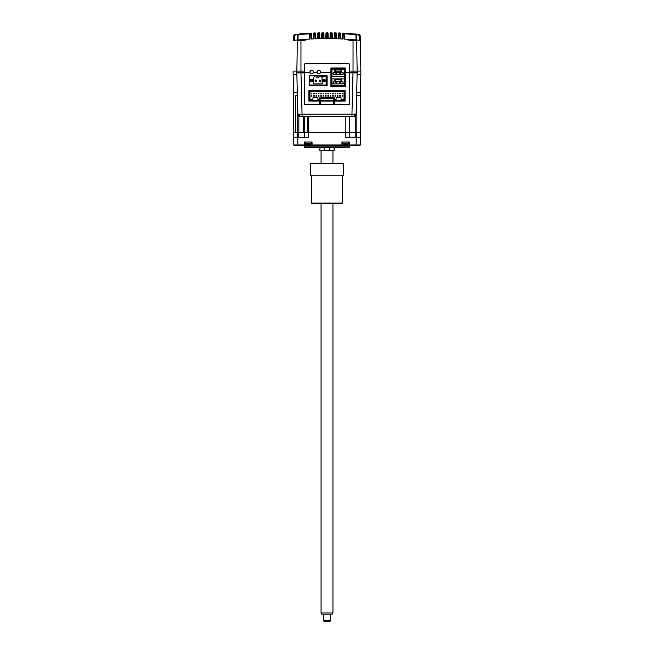 <?xml version="1.0" encoding="UTF-8"?>
<svg xmlns="http://www.w3.org/2000/svg" width="654" height="654" viewBox="0 0 654 654"><rect width="100%" height="100%" fill="white"/><g stroke="black" fill="none" stroke-linecap="round" stroke-linejoin="round"><path stroke-width="0.98" d="M298.764 39.869L297.382 39.992A323.109 323.109 0 0 1 300.309 39.739L305.05 39.379L305.05 40.646L297.366 40.646L297.382 39.992L297.971 39.935L297.382 39.992L297.456 35.7L299.074 33.959L309.89 33.174L299.115 33.951L309.89 33.174L309.326 33.755L309.89 33.174L309.326 33.755L309.89 33.174L294.75 34.49M296.81 74.401L296.81 72.856L304.339 72.856L304.339 71.082L293.139 71.082L293.139 74.401L296.81 74.401L297.382 39.992M309.04 39.134L306.522 39.281M297.75 39.959L298.731 39.869M299.663 39.788L300.276 39.739M309.89 33.305L309.89 33.191A0.597 0.597 0 0 0 309.326 33.755L309.236 39.117L309.326 33.787L299.172 34.531M297.456 35.7L299.074 33.959L297.456 35.7L299.131 34.539L299.074 33.959M300.309 39.739L300.309 40.646M355.236 39.869L356.773 40.008L356.773 48.985M356.25 39.959L355.719 39.91M356.602 39.992L359.528 40.27L359.479 36.044L358.294 34.866L356.185 34.662M349.089 39.387L349.653 39.428L349.089 39.387M349.726 39.428L349.187 39.395M357.19 74.401L357.19 72.856L357.19 74.401L360.861 74.401L360.861 71.082L357.166 71.082L356.634 40.646L348.95 40.646L348.95 39.379L344.176 39.085L344.118 33.174L343.17 33.125L343.121 34.866L344.699 34.924L344.674 33.755A0.597 0.597 0 0 0 344.118 33.174L344.674 33.755L344.118 33.174L344.674 33.755L344.118 33.174L344.674 33.755L344.118 33.174L354.926 33.959L356.544 35.7L354.926 33.959L344.118 33.174A0.597 0.597 0 0 1 344.266 33.199A0.597 0.597 0 0 0 344.118 33.174L347.895 33.403M347.977 33.411L345.729 33.264M358.318 34.866L358.351 34.286L354.926 33.959L356.544 35.7L356.618 39.992L353.691 39.739L353.691 40.646M344.813 39.126L344.699 34.924M360.035 36.044L360.231 36.052A1.782 1.782 0 0 0 358.629 34.319L360.035 36.044L360.084 40.327L356.773 40.008A323.109 323.109 0 0 1 360.084 40.327L359.528 40.27M360.836 71.082L360.231 36.052L360.836 71.082M358.588 40.18L359.398 40.262M359.504 40.27L359.635 36.052L358.629 34.335M297.227 48.985L297.227 40.008A323.109 323.109 0 0 0 294.84 40.237M297.815 34.662L295.428 34.891L295.371 34.335A1.782 1.782 0 0 0 293.769 36.052L293.687 40.646M344.323 39.093L353.691 39.739A323.109 323.109 0 0 1 356.618 39.992L356.634 40.646L356.618 39.992M347.536 39.289L344.96 39.134M354.501 39.804L355.147 39.861M354.828 34.531L344.674 33.787L354.869 34.539L356.544 35.7M352.661 39.649L351.133 39.534M344.772 39.117L344.674 33.787M342.549 33.706A0.597 0.597 0 0 1 343.17 33.125A0.597 0.597 0 0 0 342.549 33.706L342.451 39.003L342.524 34.866L343.121 34.866L343.048 39.027L340.023 38.897L339.949 34.719L340.538 34.719L340.521 33.55A0.597 0.597 0 0 0 339.949 32.97L339.949 34.719L338.968 34.678L338.895 38.848L335.862 38.749L336.458 38.774L336.369 33.403A0.597 0.597 0 0 0 335.788 32.823L336.458 38.774M328.153 38.635L328.055 33.28L328.153 38.635L327.556 38.635L328.153 38.635M321.793 33.313A0.597 0.597 0 0 1 322.373 32.733A0.597 0.597 0 0 0 321.793 33.313L321.768 34.482L322.365 34.482L322.373 32.733L323.305 32.725L323.329 34.474L323.926 34.474L323.91 33.305A0.597 0.597 0 0 0 323.305 32.725A0.597 0.597 0 0 1 323.91 33.305M318.212 33.321L318.212 34.572L319.773 34.548L319.847 38.709L319.258 38.725L322.291 38.668L322.365 34.482L323.329 34.474L323.403 38.651L324 38.643L323.926 34.474L324 38.643L323.403 38.651L326.444 38.635L325.847 38.635L326.444 38.635L326.518 34.449L325.921 34.449L325.847 38.635L325.945 33.28A0.597 0.597 0 0 1 326.534 32.7A310.625 310.625 0 0 1 327.466 32.7L327 32.7M321.694 38.676L321.768 34.482L321.694 38.676M318.212 32.823A0.597 0.597 0 0 0 317.64 33.403A0.597 0.597 0 0 1 318.212 32.823L319.152 33.06M319.757 33.379L319.847 38.709L319.258 38.725L319.144 32.798A0.597 0.597 0 0 1 319.757 33.379A0.597 0.597 0 0 0 319.144 32.798M317.64 33.403L317.542 38.774L317.615 34.572L318.212 34.572L318.138 38.749L315.105 38.848L315.702 38.831L315.604 33.517A0.597 0.597 0 0 0 314.991 32.929L314.051 32.97L314.051 34.719L315.032 34.678L314.991 32.929A0.597 0.597 0 0 1 315.604 33.517M314.051 33.46L314.051 32.97A0.597 0.597 0 0 0 313.479 33.55L313.389 38.921L313.462 34.719L314.051 34.719L313.977 38.897L310.952 39.027L310.887 34.866L311.476 34.866L311.459 33.706A0.597 0.597 0 0 0 310.83 33.125L309.89 33.174L309.898 34.924L310.887 34.866L310.83 33.125M311.549 39.003L311.476 34.866L311.549 39.003M315.105 38.848L315.032 34.678L315.629 34.678L315.702 38.831M325.945 33.28A0.597 0.597 0 0 1 326.534 32.7L326.518 34.449L327.482 34.449L327.466 32.7A0.597 0.597 0 0 1 328.055 33.28A0.597 0.597 0 0 0 327.466 32.7M328.079 34.449L326.518 34.449M330.695 32.725L330.671 34.474L332.232 34.482L332.207 33.313A0.597 0.597 0 0 0 331.627 32.733L330.695 32.725A0.597 0.597 0 0 0 330.098 33.305L330 38.643L330.597 38.651L327.556 38.635L327.482 34.449M332.306 38.676L332.232 34.482L332.306 38.676M336.369 33.403A0.597 0.597 0 0 0 335.788 32.823L334.856 32.798A0.597 0.597 0 0 0 334.243 33.379L334.227 34.548L334.815 34.548L334.856 32.798L334.75 38.725L331.709 38.668L331.627 32.733A0.597 0.597 0 0 1 332.207 33.313M330 38.643L330.074 34.474L330.671 34.474L330.597 38.651M334.815 34.548L335.796 34.572L335.862 38.749L338.895 38.848M334.153 38.709L334.227 34.548L334.153 38.709M340.611 38.921L340.538 34.719L340.611 38.921M338.396 33.517A0.597 0.597 0 0 1 339.009 32.929A0.597 0.597 0 0 0 338.396 33.517L338.38 34.678L338.968 34.678L339.009 32.929L339.949 32.97A0.597 0.597 0 0 1 340.521 33.55M338.306 38.831L338.38 34.678L338.306 38.831M342.451 39.003L343.048 39.027L342.451 39.003M345.173 39.142L345.745 39.175M344.674 33.755L344.118 33.174A0.597 0.597 0 0 1 344.674 33.755M309.301 34.924L309.898 34.924L309.824 39.085L305.05 39.379L309.187 39.126M304.339 71.082L304.339 64.313L304.936 63.724L349.064 63.724L349.661 64.313L349.661 71.082L353.037 71.082L353.037 40.646M309.824 39.085L309.236 39.117M304.682 39.404L304.241 39.436M303.669 39.477L302.99 39.526M302.066 39.592L297.971 39.935L298.044 35.7M295.428 34.891L294.365 36.052L294.292 40.295L295.118 40.205M309.203 33.771L309.767 33.182M293.769 36.052L295.649 34.286L294.521 36.044L294.472 40.27L297.227 40.008L293.916 40.327L293.965 36.044M293.916 40.327L294.472 40.27L293.916 40.327M305.614 33.436L306.105 33.403M305.778 33.428L307.895 33.289M305.59 33.436L306.023 33.411M309.89 33.174L309.326 33.755L309.89 33.174A0.597 0.597 0 0 0 309.326 33.755L309.89 33.174L305.712 33.428M320.591 72.022A1.782 1.782 -90 0 1 318.809 73.804A1.782 1.782 -90 0 1 317.035 72.022A1.782 1.782 -90 0 1 318.809 70.24A1.782 1.782 -90 0 1 320.591 72.022M349.661 71.082L349.661 72.856L357.19 72.856L357.19 71.082L353.037 71.082L351.95 114.205L356.095 114.205L357.182 72.856M319.291 102.874L319.88 102.874L319.291 102.874M334.12 102.874L334.709 102.874L334.12 102.874M313.593 72.03C312.326 69.774 311.067 69.774 309.8 72.03L309.89 72.619C311.091 74.245 312.301 74.245 313.503 72.619L313.593 72.03M320.713 72.03C319.446 69.774 318.179 69.774 316.92 72.03L317.01 72.619C318.212 74.245 319.414 74.245 320.615 72.619L320.713 72.03M345.091 90.415L308.909 90.415L308.909 101.092L319.291 101.092L319.365 104.648L305.287 104.648L304.462 103.823L304.462 64.55L305.287 63.724L348.713 63.724L349.538 64.55L349.538 103.823L348.713 104.648L334.635 104.648L334.709 101.092L345.091 101.092L345.091 90.415M345.271 67.983L345.271 72.619L344.674 72.619L344.674 68.588L345.271 67.983L330.916 67.983L331.504 68.588L331.504 86.026L331.504 68.588L344.674 68.588L344.674 86.026L331.504 86.026L330.916 86.63L345.271 86.63L345.271 72.619L349.538 72.619M344.674 86.026L345.271 86.63M304.462 72.619L309.89 72.619M313.503 72.619L317.01 72.619M320.615 72.619L330.916 72.619L330.916 86.63M330.916 67.983L330.916 72.619M309.326 85.666L327.123 85.666L327.123 75.823L309.326 75.823L309.326 85.666M334.709 101.092L333.524 101.092L334.709 101.092M319.291 101.092L320.476 101.092L319.291 101.092M333.524 104.648L333.524 101.092L320.476 101.092L320.476 104.648M334.08 104.648L334.12 101.092M319.92 104.648L319.88 101.092M331.954 83.205L333.319 83.205L333.319 83.916L343.048 83.916L343.048 81.807L343.048 83.205L344.413 83.205L344.413 85.699L331.954 85.699L331.954 78.881L334.864 78.881L334.864 81.807L343.048 81.807M343.048 83.205L343.048 83.916L333.319 83.916M334.864 81.807L333.319 81.807L333.319 83.205M334.864 78.881L341.502 78.881L341.502 81.807L341.502 78.881L344.413 78.881L344.413 83.205M335.453 81.251L340.914 81.251L335.453 81.251L335.453 79.469L340.914 79.469L340.914 81.251L340.914 79.469L335.453 79.469M337.971 93.269L337.971 93.865L337.374 93.865L337.374 93.269L337.971 93.269L337.971 93.865L337.374 93.865A0.474 0.474 -90 0 1 337.374 93.841M337.374 95.639L337.374 96.236L337.374 95.639L337.971 95.639L337.971 96.236L337.374 96.236A0.474 0.474 -90 0 1 337.374 96.22M332.633 95.639L333.221 95.639L333.221 96.236L332.633 96.236A0.474 0.474 -90 0 1 332.633 96.22L332.633 95.639L333.221 95.639L333.221 96.236M327.883 93.269L327.883 93.865L327.883 93.269L328.48 93.269L328.48 93.865L327.883 93.865A0.474 0.474 -90 0 1 327.883 93.841M323.73 93.269L323.73 93.865L323.141 93.865L323.141 93.269L323.73 93.269L323.73 93.865L323.141 93.865A0.474 0.474 -90 0 1 323.141 93.841M323.73 96.236L323.141 96.236L323.73 96.236L323.73 95.639L323.73 96.236M323.141 96.236L323.141 96.236A0.474 0.474 -90 0 1 323.141 96.22L323.141 95.639L323.73 95.639M318.988 93.865L318.988 93.269L318.988 93.865L318.392 93.865L318.392 93.269L318.988 93.269M318.392 95.639L318.988 95.639L318.392 95.639L318.392 96.236L318.988 96.236L318.988 95.639M314.239 95.639L314.239 96.236L313.65 96.236L313.65 95.639L314.239 95.639L314.239 96.236M315.547 91.609L315.547 91.078L313.83 91.078L315.547 91.078L315.547 91.609L338.445 91.609L338.445 91.078L340.162 91.078L340.162 91.609L340.162 91.078L338.445 91.078M334.292 99.612L336.074 99.612L336.074 97.773L336.074 100.561L336.074 99.612L334.292 99.612L334.292 97.773L333.695 97.773L333.695 100.561L343.366 100.561L343.366 99.375L344.02 99.375L344.02 91.609L341.347 91.609L341.347 90.718L341.347 91.609L340.162 91.609M342.778 100.561L342.778 99.375L343.366 99.375L343.366 100.561L344.789 100.561L344.789 90.718L312.645 90.718L312.645 91.609L309.971 91.609L309.971 99.375L312.939 99.375L312.939 97.773L317.918 97.773L317.918 100.561L309.203 100.561L309.203 90.718L309.203 100.561M320.297 98.37L333.695 98.37L333.695 99.024L333.695 97.773L319.7 97.773L319.7 99.612L317.918 99.612M317.918 100.561L320.297 100.561L320.297 97.773M312.645 90.718L309.203 90.718M313.83 91.078L313.83 91.609L312.645 91.609M309.971 99.375L312.939 99.375L312.939 97.773M319.7 99.612L319.7 97.773M333.695 100.561L320.297 100.561L333.695 100.561L333.695 98.37M336.074 97.773L341.053 97.773L341.053 99.375L342.778 99.375M344.02 99.375L344.02 91.609M316.618 95.639L316.618 96.236L316.021 96.236L316.021 95.639L316.618 95.639L316.618 96.236M316.021 93.865L316.021 93.269L316.021 93.865L316.618 93.865L316.021 93.865A0.474 0.474 -90 0 0 316.046 93.865M316.021 93.269L316.618 93.269L316.618 93.865M320.771 95.639L320.771 96.236L320.771 95.639L321.359 95.639L320.771 95.639M321.359 95.639L321.359 96.236L320.771 96.236A0.474 0.474 -90 0 1 320.771 96.22M325.512 93.269L325.512 93.865L325.512 93.269L326.109 93.269L326.109 93.865L325.512 93.865A0.474 0.474 -90 0 1 325.512 93.841M330.254 95.639L330.254 96.236L330.262 95.639L330.85 95.639L330.85 96.236L330.262 96.236L330.85 96.236M330.262 93.865L330.254 93.269L330.262 93.865A0.474 0.474 -90 0 1 330.262 93.849L330.85 93.865L330.262 93.865M330.262 93.269L330.85 93.269L330.85 93.865M335.003 93.865L335.003 93.269L335.003 93.865A0.474 0.474 -90 0 1 335.003 93.849L335.592 93.865L335.592 93.269L335.003 93.269M339.745 95.639L339.745 96.236L339.745 95.639L340.342 95.639L340.342 96.236L339.745 96.236A0.474 0.474 -90 0 1 339.745 96.22M340.342 93.865L340.342 93.269L339.745 93.269L339.745 93.865A0.474 0.474 -90 0 1 339.745 93.841L340.342 93.865M335.003 95.639L335.592 95.639L335.592 96.236L335.003 96.236A0.474 0.474 -90 0 1 335.003 96.22L335.003 95.639M325.512 95.639L325.512 96.236L325.512 95.639L326.109 95.639L326.109 96.236L325.512 96.22M321.359 93.865L321.359 93.269L320.771 93.269L320.771 93.865A0.474 0.474 -90 0 1 320.771 93.841L321.359 93.865M311.868 93.865L311.868 93.269L311.279 93.269L311.279 93.865L311.868 93.865M311.279 95.639L311.868 95.639L311.868 96.236L311.279 96.236L311.279 95.639M314.239 93.865L314.239 93.269L313.65 93.269L313.65 93.865L314.239 93.865M327.883 95.639L327.883 96.236L327.883 95.639L328.48 95.639L328.48 96.236L327.883 96.22M333.221 93.865L333.221 93.269L332.633 93.269L332.633 93.865A0.474 0.474 -90 0 1 332.633 93.841L333.221 93.865M342.124 95.639L342.712 95.639L342.712 96.236L342.124 96.236A0.474 0.474 -90 0 1 342.124 96.22L342.124 95.639M342.712 93.865L342.712 93.269L342.124 93.269L342.124 93.865A0.474 0.474 -90 0 1 342.124 93.841L342.712 93.865M311.729 73.845A1.782 1.782 -90 0 1 309.947 72.071A1.782 1.782 -90 0 1 311.729 70.289A1.782 1.782 -90 0 1 313.511 72.071A1.782 1.782 -90 0 1 311.729 73.845A1.782 1.782 0 0 0 313.511 72.071A1.782 1.782 0 0 0 311.729 70.289M311.606 81.856A1.308 1.308 90 0 0 312.914 80.556A1.308 1.308 -90 0 1 311.606 81.856A1.308 1.308 -90 0 1 310.307 80.556A1.308 1.308 -90 0 1 311.606 79.248A1.308 1.308 -90 0 1 312.914 80.556A1.308 1.308 90 0 0 311.606 79.248M324.065 81.856A1.308 1.308 90 0 0 325.373 80.556A1.308 1.308 -90 0 1 324.065 81.856A1.308 1.308 -90 0 1 322.757 80.556A1.308 1.308 -90 0 1 324.065 79.248A1.308 1.308 -90 0 1 325.373 80.556A1.308 1.308 90 0 0 324.065 79.248M316.536 76.641L316.528 76.641A1.185 1.185 -90 0 0 317.721 77.826L317.721 77.826A1.185 1.185 -90 0 1 316.536 76.641L316.536 76.044L314.582 76.044L313.568 77.474L313.568 83.876L322.103 83.876L313.568 83.876M309.53 85.061L309.53 76.044L309.53 85.061L326.142 85.061L326.142 76.044L320.934 76.461L321.089 76.044L319.144 76.044L319.144 76.641A1.185 1.185 90 0 1 317.958 77.826L317.721 77.826M314.59 76.044L326.142 76.044M322.103 83.876L322.103 77.474L322.111 83.876M322.103 77.474L320.934 76.461L322.111 77.474M320.386 80.262L319.438 80.262L320.386 80.262L320.386 80.851L319.438 80.851L319.438 80.262L319.438 80.851L320.386 80.851L320.386 80.262M316.234 80.851L316.234 80.262L315.285 80.262L315.285 80.851L316.234 80.851M310.56 100.561A0.768 0.768 -90 0 1 309.783 100.561M312.424 80.859A0.768 0.768 -90 0 1 311.656 81.627A0.768 0.768 -90 0 1 310.887 80.859A0.768 0.768 -90 0 1 311.656 80.09A0.768 0.768 -90 0 1 312.424 80.859M315.326 80.262A0.768 0.768 -90 0 1 316.577 80.859A0.768 0.768 -90 0 1 315.808 81.627A0.768 0.768 -90 0 1 315.285 80.287M320.73 80.859A0.768 0.768 -90 0 1 319.961 81.627A0.768 0.768 -90 0 1 319.438 80.295A0.768 0.768 -90 0 1 320.73 80.859M324.883 80.859A0.768 0.768 -90 0 1 324.114 81.627A0.768 0.768 -90 0 1 323.338 80.859A0.768 0.768 -90 0 1 324.114 80.09A0.768 0.768 -90 0 1 324.883 80.859M336.916 82.559A0.531 0.531 -90 0 1 336.377 83.091A0.531 0.531 -90 0 1 335.845 82.559A0.531 0.531 -90 0 1 336.377 82.02A0.531 0.531 -90 0 1 336.916 82.559M336.916 73.068A0.531 0.531 -90 0 1 336.377 73.6A0.531 0.531 -90 0 1 335.845 73.068A0.531 0.531 -90 0 1 336.377 72.529A0.531 0.531 -90 0 1 336.916 73.068M340.472 82.559A0.531 0.531 -90 0 1 339.941 83.091A0.531 0.531 -90 0 1 339.401 82.559A0.531 0.531 -90 0 1 339.941 82.02A0.531 0.531 -90 0 1 340.472 82.559M340.472 73.068A0.531 0.531 -90 0 1 339.941 73.6A0.531 0.531 -90 0 1 339.401 73.068A0.531 0.531 -90 0 1 339.941 72.529A0.531 0.531 -90 0 1 340.472 73.068M334.864 69.389L331.954 69.389L331.954 76.207L344.413 76.207L344.413 69.389L334.864 69.389L334.864 72.316L341.502 72.316L341.502 69.389L341.502 72.316L343.048 72.316L343.048 74.433L343.048 72.316M340.914 71.76L340.914 69.978L340.914 71.76L335.453 71.76L335.453 69.978L340.914 69.978L335.453 69.978M333.319 74.433L343.048 74.433L333.319 74.433L333.319 72.316L334.864 72.316M343.048 73.714L344.413 73.714M331.954 73.714L333.319 73.714M334.709 103.111L334.112 103.111M319.888 103.111L319.291 103.111M334.684 103.7L334.104 103.7M319.896 103.7L319.316 103.7M334.709 101.689L334.12 101.689M319.88 101.689L319.291 101.689M334.709 102.514L334.12 102.514M319.88 102.514L319.291 102.514M308.999 101.092L308.999 90.415M330.916 68.94L343.996 68.94A0.597 0.597 0 0 1 344.593 69.537L344.593 86.026M344.593 100.561L344.593 101.092M304.404 147.24L349.596 147.24L304.641 147.477L304.404 146.169A0.597 0.597 0 0 0 303.808 145.58M349.596 147.24L349.596 146.169A0.597 0.597 0 0 1 350.192 145.58M324.155 147.477L324.155 150.559L319.88 150.559L319.88 147.477M324.155 150.559L334.12 150.559L334.12 147.477M294.259 145.58L293.662 144.984L294.259 145.58L349.538 145.58L349.538 144.984L360.338 144.984L360.338 132.533L360.338 137.275L356.185 137.275L356.185 145.58L359.741 145.58L360.338 144.984L359.741 145.58M312.056 145.58L312.056 144.984L341.944 144.984L341.944 145.58M341.944 144.984L341.944 142.024L349.538 142.024L349.538 144.984M349.538 145.58L356.185 145.58M304.699 132.533L304.699 137.275M307.323 116.518L307.323 132.533L303.382 132.533L303.382 116.518M297.079 95.754L297.341 92.786M303.382 132.533L295.338 132.533L295.338 95.754L297.423 95.754M297.079 92.786L293.523 92.786L293.523 132.533L295.338 132.533M356.659 92.786L356.814 95.754M360.37 95.754L360.37 92.786L356.814 92.786M356.577 95.754L360.517 95.754L360.517 132.533L308.345 132.533L308.345 116.518M349.481 132.533L349.481 116.518M293.662 132.533L293.662 144.984L304.462 144.984L304.462 142.024L312.056 142.024L312.056 144.984M297.815 145.58L297.815 137.275L293.662 137.275M297.815 137.275L308.255 137.275L308.255 132.533M304.462 145.58L304.462 144.984M329.845 147.477L329.845 150.559M345.745 132.533L345.745 137.275L356.185 137.275M349.301 137.275L349.301 132.533M304.641 116.518L304.641 132.533M360.82 74.401L360.338 92.786M293.18 74.401L293.662 92.786L293.18 74.401M296.818 72.856L297.905 114.205L302.05 114.205L302.05 116.518L353.724 116.518A2.371 2.371 0 0 0 356.095 114.205M296.81 72.619L304.339 72.619M349.661 72.856L349.661 104.06L349.064 104.648L304.936 104.648L304.339 104.06L304.339 72.856M349.661 72.619L357.19 72.619M300.963 40.646L300.963 72.856L302.05 114.205L351.95 114.205L351.95 116.518L353.724 116.518M297.905 114.205A2.371 2.371 0 0 0 300.276 116.518L302.05 116.518M310.021 144.624L310.037 144.632A5.919 5.919 90 0 1 309.105 144.812A5.919 5.919 -90 0 0 310.021 144.624A5.935 5.935 0 0 0 311.713 143.847L311.713 142.024M306.759 144.624L306.742 144.632A5.935 5.935 0 0 1 305.066 143.847L311.713 143.847M306.742 144.624A5.919 5.919 -90 0 0 307.666 144.812L307.993 144.624A5.755 4.987 -2.1 0 0 308.713 144.624L308.762 144.812M348.934 143.847L342.287 143.847A5.935 5.935 0 0 0 343.963 144.632L343.963 144.632A5.919 5.919 -90 0 0 344.895 144.812L345.222 144.624A5.755 4.987 -2.1 0 0 345.933 144.624L346.318 144.812A5.919 5.919 -90 0 0 347.241 144.624L347.258 144.632A5.935 5.935 0 0 0 348.934 143.847L348.934 142.024M347.249 144.632A5.919 5.919 90 0 1 346.334 144.812L345.982 144.812M330.556 620.703L329.968 621.3L324.032 621.3L323.444 620.703L330.556 620.703L330.556 614.18M332.935 612.994L332.248 614.18L321.752 614.18L321.065 612.994L332.935 612.994L332.935 203.713M311.574 203.116L342.426 203.116L341.829 203.713L312.171 203.713L311.574 203.116L311.574 175.239M342.426 203.116L342.426 175.239M310.388 163.377L343.612 163.377L343.612 175.239L310.388 175.239L310.388 163.377M354.926 33.959L354.869 34.539M355.956 35.7L356.029 39.935M314.051 32.97A0.597 0.597 0 0 0 313.479 33.55M360.158 36.052L359.635 36.052M294.365 36.052L293.842 36.052M349.596 146.169L304.404 146.169M356.773 132.533L356.773 137.275M355.236 132.533L355.236 137.275M298.764 137.275L298.764 132.533M298.853 132.533L298.853 116.044M297.308 132.533L297.308 95.754M308.206 116.518L308.206 132.533M345.835 116.518L345.835 132.533M355.326 115.897L355.326 132.533M356.863 95.754L356.863 132.533M297.227 137.275L297.227 132.533M356.773 88.257L356.773 92.786M297.227 92.786L297.227 88.257M354.885 114.229A2.371 1.676 90 0 1 353.201 116.518M299.115 114.229A2.371 1.676 90 0 0 300.799 116.518M318.809 73.804A1.782 1.782 0 0 0 320.591 72.022A1.782 1.782 0 0 0 318.809 70.24M305.066 143.847L305.066 142.024M342.287 143.847L342.287 142.024M323.444 620.703L323.444 614.18M321.065 612.994L321.065 203.713M321.065 163.377L321.065 150.559M332.935 163.377L332.935 150.559"/></g></svg>
